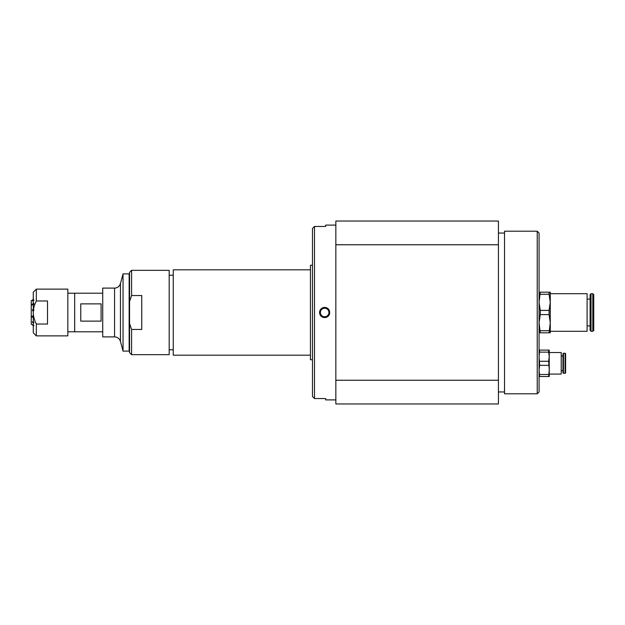 <?xml version="1.0" encoding="UTF-8"?>
<svg xmlns="http://www.w3.org/2000/svg" width="625" height="625" viewBox="0 0 625 625"><rect width="100%" height="100%" fill="white"/><g stroke="black" fill="none" stroke-linecap="round" stroke-linejoin="round"><path stroke-width="0.94" d="M565.602 369.406L565.602 353.75L565.602 372.867L565.102 373.367L565.102 353.25L565.602 353.75M539.078 376.523L539.664 376.523L539.078 369.914L539.664 365.344L539.078 356.703L539.664 350.102L539.078 350.102M548.656 352.133L549.242 356.703L549.242 350.102L548.656 350.102L548.656 352.133L539.664 352.133M549.242 356.703L548.656 361.273L549.242 369.914L549.242 352.539L561.219 352.539L561.219 374.078L549.242 374.078L549.242 369.914L548.656 376.523L549.242 376.523L549.242 369.914M548.656 374.484L539.664 374.484M539.664 365.344L548.656 365.344M539.664 376.523L548.656 376.523M548.656 361.273L539.664 361.273M548.656 350.102L539.664 350.102M561.219 355.992L562.961 355.992M563.461 373.367L563.461 353.25L562.961 353.75L562.961 372.867L565.102 373.367M563.461 353.25L565.102 353.25M131.586 295.547L131.586 270.328L169.188 270.328L169.188 354.672L131.586 354.672L131.586 329.453L129.555 323.453L129.555 301.547L131.586 295.547L141.75 295.547L141.75 329.453L131.586 329.453M131.586 270.328L129.555 272.359L129.555 301.547M129.555 323.453L129.555 352.641L131.586 354.672M335.844 380.242L335.844 244.758L498.43 244.758L498.43 380.242L335.844 380.242L335.844 403.961L498.43 403.961L498.43 380.242M498.43 244.758L498.43 221.039L335.844 221.039L335.844 244.758M539.078 391.945L539.078 233.055L537.227 231.203L537.227 393.797L539.078 391.945M537.227 231.203L504.531 231.203L504.531 393.797L537.227 393.797M498.43 233.055L504.531 233.055M335.844 225.109L325.68 225.109L325.68 226.445L314.5 226.445L314.5 398.555L325.68 398.555L325.68 399.891L335.844 399.891M324.664 307.422C328.242 307.906 329.898 309.945 329.641 313.531C327.359 318.117 324.297 318.734 320.469 315.367C318.719 311.047 320.117 308.398 324.664 307.422L324.664 307.422M312.469 228.516L314.5 226.445L312.469 228.516L312.469 396.484L314.5 398.555L312.469 396.484M329.641 313.531A5.078 5.078 0 0 1 321.961 316.805A5.078 5.078 0 0 1 321.57 308.469A5.078 5.078 0 0 1 329.516 311.008M327.516 316.703A5.078 5.078 0 0 1 326.359 317.289M325.078 317.562A5.078 5.078 0 0 1 324.016 317.539M312.469 359.75L310.438 359.75L310.438 265.25L312.469 265.25M310.438 355.18L173.25 355.18L173.25 269.82L310.438 269.82M593.75 324.695L593.75 294.641L593.75 330.359L592.812 331.297L592.812 293.703L593.75 294.641M539.078 332.82L540.25 332.82L539.078 322.664L540.25 314.594L540.25 310.406L539.078 302.336L540.25 292.18L539.078 292.18M549.086 294.273L550.258 302.336L550.258 292.18L549.086 292.18L549.086 294.273L540.25 294.273M550.258 302.336L549.086 310.406L549.086 314.594L550.258 322.664L550.258 293.703L587.102 293.703L587.102 331.297L550.258 331.297L550.258 322.664L549.086 332.82L550.258 332.82L550.258 322.664M549.086 330.727L540.25 330.727M540.25 314.594L549.086 314.594M540.25 332.82L549.086 332.82M549.086 310.406L540.25 310.406M549.086 292.18L540.25 292.18M587.102 299.086L590.094 299.086M591.031 331.297L591.031 293.703L590.094 294.641L590.094 330.359L591.031 331.297L592.812 331.297M591.031 293.703L592.812 293.703M33.891 325.68L31.25 324.18L33.891 325.5M33.891 304.281L31.25 305.266L31.25 304.492L33.891 303.508M33.891 317.461L31.25 316.945L31.25 315.992L33.891 316.5M33.891 300.148L32.523 300.891L33.891 299.805M33.891 310.617L32.523 310.758L32.523 309.758L33.891 309.617M32.523 309.758A68.523 12.266 180 0 0 33.281 309.852M33.203 322.008A68.523 52.25 -0 0 0 32.523 322.367L32.523 321.711L33.891 322.312M33.281 325.461L31.25 324.18M31.25 304.492L31.25 300.711L33.281 299.539M31.25 315.992L31.25 305.266M33.891 322.969L32.523 322.367M31.25 323.992L31.25 316.945M36.328 289.125L33.281 292.18L33.281 332.82L36.328 335.875L67.836 335.875L67.836 289.125L36.328 289.125L36.328 300.961L47.508 300.961L47.508 324.039L36.328 324.039C34.281 319.922 33.258 316.07 33.281 312.5C33.258 308.93 34.281 305.078 36.328 300.961M36.328 335.875L36.328 324.039M102.727 288.109L114.562 288.109L114.562 336.891L102.727 336.891L102.727 288.109M120.445 283.594L120.445 341.406L123.047 351.117L123.047 273.883L120.445 283.594C119.398 286.484 117.438 287.984 114.562 288.109M123.047 273.883L129.148 273.883L129.148 351.117L123.047 351.117M67.836 331.789L74.656 331.789L74.68 293.195L74.68 331.805L102.727 331.805M101.102 303.875L101.102 321.125L80.773 321.125L80.773 303.875L101.102 303.875M129.148 293.195L129.555 293.195M328.844 313.367A4.266 4.266 0 0 1 321.82 315.688A4.266 4.266 0 0 1 323.32 308.445A4.266 4.266 0 0 1 328.844 313.367M173.25 275.211L169.188 275.211M173.25 349.789L169.188 349.789M561.219 370.625L562.961 370.625M498.43 391.945L504.531 391.945M587.102 325.914L590.094 325.914M120.445 341.406C119.492 338.57 117.531 337.062 114.562 336.891M74.68 293.195L102.727 293.195M74.656 293.211L67.836 293.211M129.148 331.805L129.555 331.805"/></g></svg>
